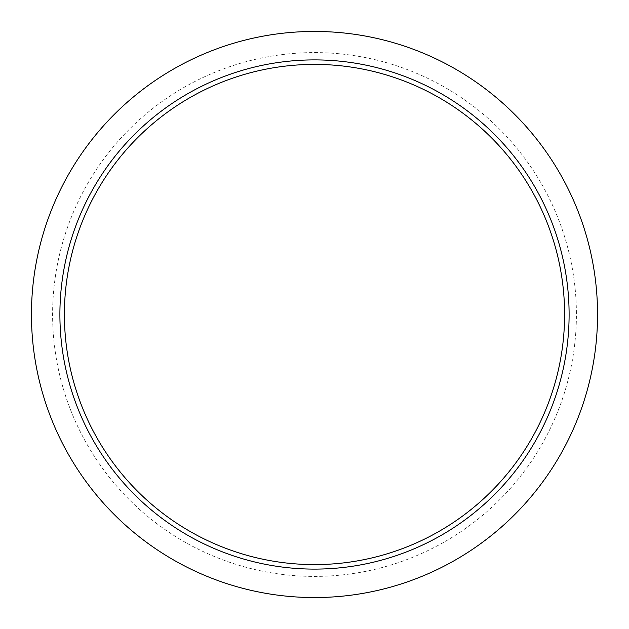 <?xml version="1.0" encoding="UTF-8"?>
<svg xmlns="http://www.w3.org/2000/svg" width="629" height="629" viewBox="0 0 629 629"><rect width="100%" height="100%" fill="white"/><g stroke="black" fill="none" stroke-linecap="round" stroke-linejoin="round"><path stroke-width="0.47" stroke-dasharray="3.15 2.36" d="M314.5 59.897A254.603 254.603 0 0 1 569.103 314.5A254.603 254.603 0 0 1 314.5 569.103A254.603 254.603 0 0 1 59.897 314.5A254.603 254.603 0 0 1 314.5 59.897M314.5 52.592A261.908 261.908 0 0 1 576.408 314.5A261.908 261.908 0 0 1 314.5 576.408A261.908 261.908 0 0 1 52.592 314.5A261.908 261.908 0 0 1 314.5 52.592M314.5 564.598A250.098 250.098 0 0 1 64.402 314.5A250.098 250.098 0 0 1 314.5 64.402A250.098 250.098 0 0 1 564.598 314.5A250.098 250.098 0 0 1 314.5 564.598"/><path stroke-width="0.94" d="M314.5 59.897A254.603 254.603 0 0 1 569.103 314.5A254.603 254.603 0 0 1 314.5 569.103A254.603 254.603 0 0 1 59.897 314.5A254.603 254.603 0 0 1 314.5 59.897M314.5 31.45A283.05 283.05 0 0 1 597.55 314.5A283.05 283.05 0 0 1 314.5 597.55A283.05 283.05 0 0 1 31.45 314.5A283.05 283.05 0 0 1 314.5 31.45M314.5 564.598A250.098 250.098 0 0 1 64.402 314.5A250.098 250.098 0 0 1 314.5 64.402A250.098 250.098 0 0 1 564.598 314.5A250.098 250.098 0 0 1 314.5 564.598"/></g></svg>

